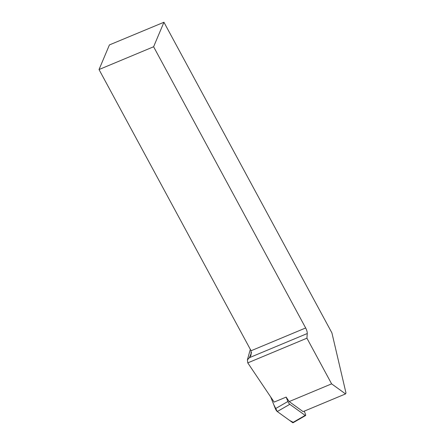 <?xml version="1.0" encoding="UTF-8"?>
<svg xmlns="http://www.w3.org/2000/svg" width="445" height="445" viewBox="0 0 445 445"><rect width="100%" height="100%" fill="white"/><g stroke="black" fill="none" stroke-linecap="round" stroke-linejoin="round"><path stroke-width="0.67" d="M305.659 327.971L153.608 46.758L99.029 69.542L251.08 350.755L305.659 327.971A5.028 1.608 -112.7 0 1 307.256 333.533L306.922 338.189L247.77 362.881L274.142 402.091L286.146 397.085L287.893 401.485A2.492 0.64 60 0 0 289.801 404.31L305.164 415.396A2.492 0.64 60 0 0 305.598 415.519A2.492 0.64 60 0 0 305.448 414.156L304.258 411.152M305.598 415.519L293.077 422.75A2.492 0.64 -120 0 1 292.638 422.622L277.274 411.536A2.492 0.64 -120 0 1 275.372 408.71L270.699 396.973L273.669 404.438L277.28 411.542L289.639 420.458L293.183 422.311M247.77 362.881L247.414 359.821L250.318 349.353M289.167 401.574L331.614 383.857L345.554 393.914L303.101 411.631L289.167 401.574L286.146 397.085M153.608 46.758L163.944 22.25L331.92 332.916L345.971 392.935L345.554 393.914M306.922 338.189L331.614 383.857M163.944 22.25L109.409 44.928L99.029 69.542M307.256 333.533L249.417 357.674L247.414 359.821M251.553 352.601L249.417 357.674L251.036 355.21L251.08 350.755M289.801 404.31L277.274 411.536M292.638 422.622L305.164 415.396M275.372 408.71L287.893 401.485"/></g></svg>
